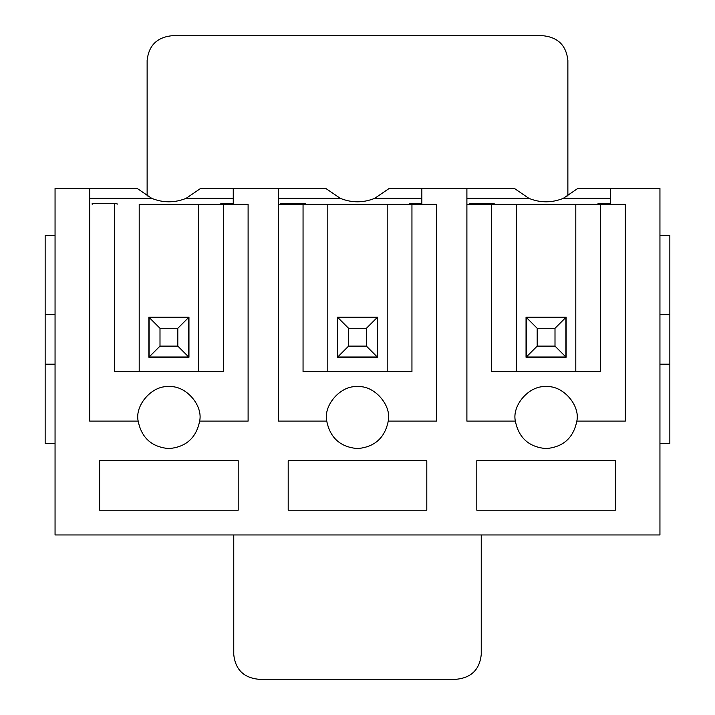 <?xml version="1.0" encoding="UTF-8"?>
<svg xmlns="http://www.w3.org/2000/svg" width="715" height="715" viewBox="0 0 715 715"><rect width="100%" height="100%" fill="white"/><g stroke="black" fill="none" stroke-linecap="round" stroke-linejoin="round"><path stroke-width="1.07" d="M188.706 317.406L188.706 357.008L149.104 357.008L149.104 317.406L188.706 317.406L149.104 317.406L149.104 357.008L159.999 346.114L177.812 346.114L177.812 328.292L159.999 328.292L159.999 346.114L159.999 328.292L149.104 317.406L159.999 328.292L177.812 328.292L188.706 317.406L177.812 328.292L177.812 346.114L159.999 346.114L149.104 357.008L188.706 357.008L177.812 346.114L188.706 357.008L188.706 317.406M377.297 317.406L377.297 357.008L337.703 357.008L337.703 317.406L377.297 317.406L337.703 317.406L337.703 357.008L348.589 346.114L366.411 346.114L366.411 328.292L348.589 328.292L348.589 346.114L348.589 328.292L337.703 317.406L348.589 328.292L366.411 328.292L377.297 317.406L366.411 328.292L366.411 346.114L348.589 346.114L337.703 357.008L377.297 357.008L366.411 346.114L377.297 357.008L377.297 317.406M565.896 317.406L565.896 357.008L526.294 357.008L526.294 317.406L565.896 317.406L526.294 317.406L526.294 357.008L537.188 346.114L555.001 346.114L555.001 328.292L537.188 328.292L537.188 346.114L537.188 328.292L526.294 317.406L537.188 328.292L555.001 328.292L565.896 317.406L555.001 328.292L555.001 346.114L537.188 346.114L526.294 357.008L565.896 357.008L555.001 346.114L565.896 357.008L565.896 317.406M233.751 534.954L233.751 654.502C235.324 669.428 243.574 677.677 258.499 679.25L456.501 679.25C471.426 677.677 479.676 669.428 481.249 654.502L481.249 534.954L481.249 654.502C479.676 669.428 471.426 677.677 456.501 679.25L258.499 679.25C243.574 677.677 235.324 669.428 233.751 654.502L233.751 534.954M567.871 196.089L567.871 60.498C566.298 45.572 558.049 37.323 543.123 35.75L171.877 35.75C156.951 37.323 148.702 45.572 147.129 60.498L147.129 196.089L147.129 60.498C148.702 45.572 156.951 37.323 171.877 35.75L543.123 35.75C558.049 37.323 566.298 45.572 567.871 60.498L567.871 196.089M55.055 534.954L55.055 188.456L137.226 188.456L151.741 198.359L89.706 198.359L151.741 198.359C163.181 202.953 174.63 202.953 186.07 198.359C174.63 202.953 163.181 202.953 151.741 198.359L137.226 188.456L151.741 198.359L137.226 188.456L55.055 188.456L55.055 534.954L659.945 534.954L659.945 188.456L577.774 188.456L563.259 198.359L610.449 198.359L563.259 198.359C551.819 202.953 540.37 202.953 528.93 198.359L514.416 188.456L466.895 188.456L514.416 188.456L528.93 198.359L466.895 198.359L528.93 198.359C540.37 202.953 551.819 202.953 563.259 198.359L577.774 188.456L563.259 198.359L577.774 188.456L659.945 188.456L659.945 534.954L55.055 534.954M421.85 188.456L466.895 188.456L466.895 421.108L515.354 421.108C511.761 405.03 529.717 384.938 546.099 386.708C562.482 384.938 580.428 405.03 576.835 421.108L625.294 421.108L625.294 204.293L610.449 204.293L610.449 188.456L610.449 204.293L575.798 204.293L575.798 371.603L575.798 204.293L625.294 204.293L625.294 421.108L576.835 421.108C580.428 405.03 562.482 384.938 546.099 386.708C529.717 384.938 511.761 405.03 515.354 421.108C518.75 437.929 528.993 447.09 546.099 448.582C563.197 447.09 573.439 437.929 576.835 421.108C573.439 437.929 563.197 447.09 546.099 448.582C528.993 447.09 518.75 437.929 515.354 421.108L466.895 421.108L466.895 188.456L389.183 188.456L421.85 188.456L421.85 204.293L421.85 188.456M494.297 204.293L494.119 203.31L494.297 204.293M598.071 203.31L597.892 204.293L598.071 203.31L610.449 203.31L598.071 203.31M516.391 204.293L491.643 204.293L491.643 371.603L491.643 204.293L575.798 204.293L516.391 204.293L516.391 371.603L516.391 204.293M600.546 371.603L600.546 204.293L600.546 371.603L491.643 371.603L600.546 371.603M466.895 204.293L491.643 204.293L466.895 204.293M469.371 203.31L494.119 203.31L469.371 203.31L469.371 204.293L469.371 203.31M528.93 198.359L514.416 188.456L528.93 198.359M526.043 317.156L526.043 357.25L566.146 357.25L566.146 317.156L526.043 317.156L566.146 317.156L566.146 357.25L526.043 357.25L526.043 317.156M476.798 460.71L476.798 510.206L615.392 510.206L615.392 460.71L476.798 460.71L615.392 460.71L615.392 510.206L476.798 510.206L476.798 460.71M233.251 188.456L325.817 188.456L278.296 188.456L278.296 421.108L326.755 421.108C323.162 405.03 341.118 384.938 357.5 386.708C373.882 384.938 391.838 405.03 388.245 421.108L436.704 421.108L436.704 204.293L387.199 204.293L387.199 371.603L387.199 204.293L436.704 204.293L436.704 421.108L388.245 421.108C391.838 405.03 373.882 384.938 357.5 386.708C341.118 384.938 323.162 405.03 326.755 421.108C330.151 437.929 340.403 447.09 357.5 448.582C374.597 447.09 384.849 437.929 388.245 421.108C384.849 437.929 374.597 447.09 357.5 448.582C340.403 447.09 330.151 437.929 326.755 421.108L278.296 421.108L278.296 188.456L233.251 188.456L233.251 204.293L248.105 204.293L223.357 204.293L223.357 371.603L114.454 371.603L223.357 371.603L223.357 204.293L233.251 204.293L233.251 188.456L200.584 188.456L233.251 188.456M305.707 204.293L305.528 203.31L305.707 204.293M409.472 203.31L409.293 204.293L409.472 203.31L421.85 203.31L409.472 203.31M389.183 188.456L374.66 198.359L421.85 198.359L374.66 198.359C363.22 202.953 351.78 202.953 340.34 198.359L325.817 188.456L340.34 198.359L278.296 198.359L340.34 198.359C351.78 202.953 363.22 202.953 374.66 198.359L389.183 188.456M327.801 204.293L303.053 204.293L303.053 371.603L303.053 204.293L387.199 204.293L327.801 204.293L327.801 371.603L327.801 204.293M411.947 371.603L411.947 204.293L411.947 371.603L303.053 371.603L411.947 371.603M278.296 204.293L303.053 204.293L278.296 204.293M280.772 203.31L305.528 203.31L280.772 203.31L280.772 204.293L280.772 203.31M340.34 198.359L325.817 188.456L340.34 198.359M337.453 317.156L337.453 357.25L377.547 357.25L377.547 317.156L337.453 317.156L377.547 317.156L377.547 357.25L337.453 357.25L337.453 317.156M288.199 460.71L288.199 510.206L426.801 510.206L426.801 460.71L288.199 460.71L426.801 460.71L426.801 510.206L288.199 510.206L288.199 460.71M92.181 203.31L116.929 203.31L117.108 204.293L116.929 203.31L92.181 203.31L92.181 204.293L92.181 203.31M220.703 204.293L220.881 203.31L233.251 203.31L220.881 203.31L220.703 204.293M233.251 198.359L186.07 198.359L200.584 188.456L186.07 198.359L200.584 188.456L186.07 198.359L233.251 198.359M248.105 204.293L248.105 421.108L199.646 421.108C196.25 437.929 186.007 447.09 168.901 448.582C151.803 447.09 141.561 437.929 138.165 421.108L89.706 421.108L89.706 188.456L89.706 421.108L138.165 421.108C141.561 437.929 151.803 447.09 168.901 448.582C186.007 447.09 196.25 437.929 199.646 421.108C203.239 405.03 185.283 384.938 168.901 386.708C152.518 384.938 134.572 405.03 138.165 421.108C134.572 405.03 152.518 384.938 168.901 386.708C185.283 384.938 203.239 405.03 199.646 421.108L248.105 421.108L248.105 204.293M99.608 510.206L99.608 460.71L238.202 460.71L238.202 510.206L99.608 510.206L238.202 510.206L238.202 460.71L99.608 460.71L99.608 510.206M139.202 204.293L139.202 371.603L139.202 204.293L198.609 204.293L139.202 204.293M198.609 371.603L198.609 204.293L223.357 204.293L198.609 204.293L198.609 371.603M148.854 357.25L148.854 317.156L188.957 317.156L188.957 357.25L148.854 357.25L188.957 357.25L188.957 317.156L148.854 317.156L148.854 357.25M114.454 371.603L114.454 204.293L114.454 371.603M55.055 443.38L45.152 443.38L55.055 443.38M45.152 364.185L45.152 443.38L45.152 364.185L55.055 364.185L45.152 364.185L45.152 314.68L45.152 364.185M55.055 314.68L45.152 314.68L55.055 314.68M55.055 235.485L45.152 235.485L45.152 314.68L45.152 235.485L55.055 235.485M669.848 443.38L659.945 443.38L669.848 443.38L669.848 364.185L659.945 364.185L669.848 364.185L669.848 314.68L659.945 314.68L669.848 314.68L669.848 443.38M659.945 235.485L669.848 235.485L669.848 314.68L669.848 235.485L659.945 235.485"/></g></svg>
